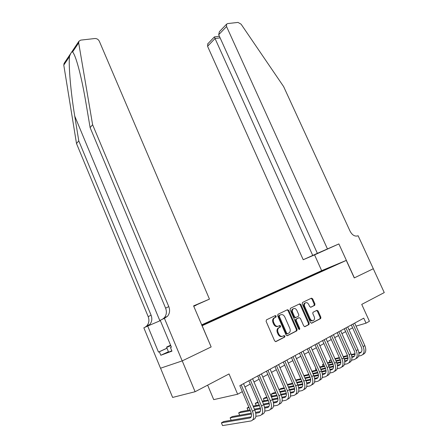 <?xml version="1.0" encoding="UTF-8"?>
<svg xmlns="http://www.w3.org/2000/svg" width="448" height="448" viewBox="0 0 448 448"><rect width="100%" height="100%" fill="white"/><g stroke="black" fill="none" stroke-linecap="round" stroke-linejoin="round"><path stroke-width="0.67" d="M276.175 316.07L275.279 315.599L266.476 319.838L266.106 321.328L274.646 340.911L275.957 341.572L284.687 337.081L284.928 336.034L284.026 335.569L282.906 336.146C281.232 336.75 279.854 336.039 278.774 334.023L278.062 332.399C277.39 330.602 277.581 329.134 278.645 327.998L280.42 326.99L280.543 326.032L279.642 325.567L278.522 326.122C276.836 326.71 275.458 325.993 274.383 323.977L273.678 322.364C273.011 320.6 273.196 319.161 274.226 318.041L276.058 317.01L276.175 316.07M277.956 326.318L277.833 326.357C276.153 326.939 274.775 326.228 273.7 324.218L272.994 322.605C272.334 320.846 272.518 319.407 273.549 318.287L275.38 317.257L275.498 316.316L274.859 315.801M275.537 341.65L284.099 337.226L284.234 336.258L283.674 335.754M282.206 336.37C280.532 336.969 279.16 336.258 278.085 334.247L277.374 332.629C276.702 330.831 276.898 329.364 277.956 328.233L279.731 327.225L279.854 326.267L279.261 325.758M317.699 272.49L322.773 270.329L317.699 272.49M314.664 305.357L314.955 303.974L312.654 298.827L311.455 298.166L302.534 302.467L302.226 303.867L310.509 322.521L311.73 323.17L320.712 318.528L320.863 317.212L318.074 310.968L316.876 310.318L312.962 312.301L312.81 313.617L314.199 316.73C314.759 318.203 314.619 319.385 313.774 320.281C312.407 321.115 311.203 320.617 310.156 318.786L304.707 306.522C304.153 305.094 304.287 303.94 305.099 303.061C306.477 302.193 307.703 302.686 308.767 304.539L309.669 306.566L310.884 307.222L314.664 305.357L313.964 305.609L314.255 304.226L311.959 299.085L311.046 298.368M202.16 325.718L211.148 346.942L182.235 360.886L195.098 391.726L229.029 373.94L237.647 394.234L242.351 391.63L239.82 385.678L363.765 318.158L366.044 323.165L369.426 321.289L361.732 304.394L384.261 292.583L373.279 268.75L354.262 277.922L346.27 260.406L202.009 325.774M288.742 310.386L287.482 309.719L277.99 314.289L277.648 315.75L286.104 335.037L287.381 335.692L296.8 330.848L297.119 329.386L288.742 310.386L288.053 310.638L287.101 309.904M290.455 308.286L299.65 303.856L300.882 304.517L309.176 323.204L309.008 324.548L304.993 326.637L303.755 325.982L300.373 318.332L299.13 317.671L296.358 319.082L296.195 320.421L299.734 328.434L299.611 329.386L298.637 328.994L290.125 309.719L290.455 308.286M195.098 391.726L172.62 397.438L160.563 368.206M201.634 324.89L321.558 270.687L346.27 260.406M314.026 274.915L313.751 274.31L201.673 324.979M313.751 274.31L333.161 266.246L201.891 325.506M207.637 385.151L213.718 399.633L237.647 394.234M356.037 326.133L366.044 323.165M244.95 386.977L250.242 384.065M253.994 382.004L259.129 379.182M262.847 377.138L267.826 374.405M271.51 372.378L276.338 369.723M279.994 367.713L284.676 365.142M288.299 363.149L292.841 360.651M296.436 358.674L300.843 356.255M304.405 354.295L308.683 351.943M312.211 350.006L316.366 347.721M319.866 345.794L323.898 343.577M327.37 341.673L331.285 339.517M334.729 337.63L338.531 335.541M341.942 333.665L345.632 331.632M349.02 329.773L352.604 327.802M320.387 318.679L320.242 318.36M318.797 272.754L318.282 272.429M325.886 268.99L326.077 269.455M211.148 346.942L193.586 305.889L209.457 299.118L193.687 306.13M286.978 335.765L296.1 331.072L296.419 329.61L288.053 310.638M279.541 315.347L279.3 316.372L286.714 333.273L287.61 333.738L289.262 332.802C290.332 331.677 290.522 330.215 289.845 328.412L284.788 316.926C283.73 314.944 282.374 314.227 280.717 314.782L278.734 315.683L278.617 316.618L279.3 316.372M287.459 333.782L286.916 333.962L286.02 333.497L278.617 316.618M278.858 315.599L280.034 315.028M304.601 326.704L308.302 324.778L308.47 323.434L300.188 304.774L299.253 304.046M298.598 317.856L295.663 319.323L295.501 320.662L299.034 328.664L299.734 328.434M299.04 329.442L299.034 328.664M296.867 310.414C295.781 308.526 294.521 308.034 293.098 308.941C292.264 309.837 292.124 311.013 292.678 312.463L294.616 316.848L295.865 317.509L298.637 316.103L298.794 314.776L296.867 310.414M293.373 308.728L292.41 309.193C291.581 310.089 291.435 311.265 291.99 312.71L292.678 312.463M295.702 317.565L295.17 317.75L293.922 317.089L291.99 312.71M310.559 307.289L313.964 305.609M305.334 302.876L304.405 303.318C303.593 304.192 303.464 305.346 304.013 306.774L304.707 306.522M312.805 320.701C311.483 321.255 310.363 320.695 309.45 319.021L304.013 306.774M311.343 323.232L320.001 318.763L320.158 317.447L317.374 311.209L316.518 310.498M251.244 416.825L223.602 421.579L221.402 422.845L222.555 425.6L251.065 420.941C253.96 419.899 254.425 416.662 252.459 411.236L241.237 384.905M252.756 419.933L253.322 419.597C256.222 418.55 256.693 415.318 254.733 409.903L243.533 383.656M242.273 391.67L250.74 411.55C252.045 415.156 251.742 417.306 249.822 418.012L221.402 422.845L222.555 425.6M170.654 345.358C169.803 345.794 169.826 345.85 170.722 345.52M171.825 350.812L168.616 352.156L166.65 347.413L166.785 346.959L170.593 345.212M170.783 345.666L166.65 347.413M209.457 299.118L99.344 41.278C98.353 39.413 96.891 38.494 94.948 38.517L80.746 40.118L78.921 41.25L78.68 42.874L92.607 124.701L90.121 127.613L85.803 102.077C82.69 83.815 79.425 69.513 75.998 59.17C74.676 55.395 73.545 52.982 72.61 51.918C71.641 51.688 70.605 53.234 69.496 56.554C68.421 65.313 70.812 92.747 74.738 116.094L78.781 140.862L151.094 315.202C152.398 318.758 151.939 321.866 149.722 324.531L147.896 325.954M193.732 306.242L196.106 305.099M196.151 305.206L193.76 306.303M92.607 124.701L168.79 306.611C170.173 310.318 169.73 313.555 167.462 316.322L164.422 318.321L182.185 360.909L211.002 347.01M182.185 360.909L160.507 368.222L143.842 327.818L147.706 326.038L158.469 352.089L166.964 348.174M78.781 140.862L76.502 143.534L148.182 316.618C149.47 320.146 149.01 323.232 146.798 325.886L145.051 327.258M162.478 319.222L164.265 317.8C166.522 315.056 166.964 311.842 165.603 308.157L90.121 127.613M69.496 56.554L63.778 65.072L76.502 143.534M164.422 318.321L160.21 320.264L171.405 347.161L170.453 347.519L171.377 347.094M168.437 351.719L160.815 355.264L171.959 351.137L170.453 347.519M160.815 355.264L159.365 351.747L158.469 352.089M160.362 320.628L147.706 326.038M63.778 65.072L64.21 63.218M166.992 348.236L159.365 351.747M327.398 248.825L226.554 26.533L218.691 34.714L317.369 253.344L338.873 243.93L354.362 277.872L373.313 268.733L358.109 235.726L357.745 235.878C354.777 236.673 352.229 235.127 350.101 231.246L283.629 86.587L241.097 24.181L238 22.411L227.646 23.576L226.548 24.198L226.554 26.533M321.658 270.648L314.558 254.884L338.873 243.93M314.558 254.884L303.218 259.728L317.369 253.344M312.732 255.438L215.046 38.506L207.57 46.284L207.894 43.702M303.218 259.728L207.57 46.284M214.458 36.915L215.046 38.506L220.108 37.856M219.957 31.097L219.369 31.707L218.691 34.714M255.886 416.321L260.025 415.61C262.942 414.546 263.43 411.331 261.486 405.961L250.342 379.949M261.733 414.596L262.237 414.299C265.16 413.23 265.653 410.015 263.71 404.662L252.588 378.722M248.83 380.772L259.75 406.291C261.044 409.858 260.725 411.998 258.787 412.72L255.763 413.258M260.215 411.555L255.573 412.39M251.289 413.157L232.282 416.573L230.132 417.816L231.168 420.274L230.132 417.816L251.468 414.025M264.818 411.107L268.794 410.396C271.734 409.31 272.244 406.118 270.318 400.809L259.252 375.094M270.514 409.371L270.956 409.108C273.907 408.022 274.417 404.83 272.496 399.532L261.447 373.895M257.723 375.928L268.57 401.15C269.853 404.678 269.517 406.806 267.568 407.54L264.74 408.061M268.996 406.398L264.566 407.226M260.327 408.022L254.402 409.125M250.057 409.937L240.794 411.667L238.683 412.888L239.68 415.246M260.484 408.85L254.738 409.914M250.387 410.721L238.683 412.888L239.663 415.246M273.56 406L277.374 405.294C280.342 404.186 280.868 401.01 278.958 395.758L267.971 370.345M279.115 404.258L279.496 404.034C282.464 402.926 282.996 399.75 281.092 394.514L270.122 369.174M266.431 371.185L277.2 396.116C278.471 399.605 278.124 401.722 276.158 402.466L273.526 402.976M277.586 401.352L273.364 402.17M269.17 402.982L263.463 404.085M259.162 404.919L253.109 406.09M248.819 407.042L247.066 408.055L248.03 410.318M269.304 403.782L263.788 404.846M259.487 405.67L253.422 406.834M249.088 407.669L247.066 408.055L247.996 410.323M282.111 400.999L285.779 400.294C288.764 399.174 289.313 396.015 287.42 390.818L276.506 365.691M287.532 399.252L287.851 399.062C290.842 397.936 291.396 394.778 289.509 389.603L278.617 364.543M274.954 366.537L285.65 391.194C286.91 394.638 286.552 396.743 284.57 397.505L282.117 397.992M285.998 396.407L281.971 397.214M277.816 398.042L272.328 399.146M268.072 399.997L262.214 401.167M257.925 402.024L255.282 403.318L256.211 405.49M277.939 398.821L272.636 399.874M268.386 400.719L262.517 401.884M258.227 402.735L255.282 403.318L256.161 405.502M290.489 396.105L294.011 395.399C297.013 394.262 297.578 391.121 295.702 385.98L284.866 361.138M295.775 394.352L296.038 394.195C299.051 393.047 299.617 389.911 297.746 384.787L286.927 360.018M283.304 361.99L293.927 386.366C295.176 389.777 294.801 391.871 292.807 392.638L290.534 393.109M294.23 391.569L290.399 392.358M286.283 393.204L280.997 394.296M276.791 395.164L271.118 396.334M266.874 397.208L265.334 397.527L263.34 398.675L264.236 400.764M286.384 393.954L281.294 395.002M277.088 395.858L271.41 397.023M267.17 397.891L263.34 398.675L264.169 400.775M285.141 397.169L285.421 397.113M280.493 325.937L280.067 325.55M298.682 391.3L302.07 390.606C305.094 389.452 305.676 386.327 303.817 381.242L293.054 356.681M303.85 389.553L304.058 389.424C307.087 388.265 307.67 385.146 305.816 380.078L295.075 355.578M291.48 357.538L302.03 381.64C303.268 385.017 302.882 387.094 300.877 387.878L298.771 388.321M302.299 386.826L298.648 387.598M294.566 388.461L289.481 389.542M285.32 390.426L279.826 391.591L278.992 389.654L280.907 388.55L284.194 387.834M275.632 392.476L273.196 392.997L271.242 394.122L272.11 396.127M294.655 389.189L289.761 390.219M285.611 391.093L280.112 392.252M275.912 393.137L271.242 394.122L272.026 396.15M293.154 392.437L293.49 392.37M306.712 386.596L309.966 385.913C313.006 384.737 313.606 381.634 311.763 376.606L301.073 352.313M311.758 384.849L311.92 384.754C314.961 383.572 315.56 380.475 313.723 375.458L303.055 351.232M299.488 353.175L309.971 377.014C311.192 380.352 310.8 382.418 308.784 383.214L306.835 383.634M310.201 382.178L306.723 382.934M302.68 383.813L297.786 384.877M293.67 385.773L288.344 386.932M302.753 384.513L298.049 385.532M293.95 386.417L288.624 387.57M284.469 388.466L278.998 389.676M301.011 387.8L301.314 387.733M314.574 381.987L317.705 381.31C320.762 380.122 321.373 377.037 319.547 372.058L308.935 348.029M319.508 380.24L319.62 380.173C322.672 378.98 323.294 375.9 321.468 370.938L310.873 346.97M307.339 348.897L317.75 372.478C318.959 375.782 318.556 377.838 316.529 378.638L314.737 379.036M317.946 377.619L314.63 378.358M310.626 379.254L305.917 380.302M301.84 381.209L296.688 382.357M292.578 383.275L288.473 384.188L287.42 384.798M310.688 379.932L306.163 380.934M302.114 381.836L296.957 382.978M292.846 383.886L287.532 385.062M322.28 377.468L325.293 376.802C328.362 375.592 328.989 372.529 327.18 367.601L316.635 343.834M327.102 375.726L327.163 375.687C330.238 374.478 330.865 371.414 329.062 366.503L318.539 342.798M315.034 344.708L325.371 368.032C326.575 371.302 326.161 373.346 324.122 374.158L322.476 374.534M325.534 373.156L322.381 373.873M318.405 374.78L313.874 375.816M309.848 376.729L304.853 377.871M300.787 378.795L295.674 380.038M318.455 375.441L314.11 376.426M310.106 377.334L305.11 378.465M301.045 379.389L295.898 380.554M329.829 373.033L332.73 372.378C335.81 371.157 336.448 368.11 334.656 363.238L324.184 339.718M334.544 371.297L334.566 371.286C337.646 370.065 338.29 367.024 336.504 362.158L326.049 338.705M322.577 340.598L332.842 363.675C334.034 366.912 333.609 368.945 331.565 369.762L330.058 370.115M332.97 368.782L329.974 369.477M326.032 370.395L321.67 371.409M317.682 372.338L312.844 373.464M308.818 374.399L303.839 375.558M326.071 371.039L321.888 372.002M317.929 372.921L313.096 374.041M309.07 374.97L304.086 376.124M337.226 368.687L340.021 368.043C343.112 366.811 343.767 363.782 341.986 358.954L331.587 335.686M341.835 366.968C344.915 365.725 345.57 362.701 343.801 357.896L333.413 334.69M329.969 336.571L340.166 359.402C341.354 362.611 340.917 364.627 338.867 365.456L337.49 365.781M340.262 364.487L337.411 365.165M333.502 366.094L329.308 367.086M325.366 368.021L320.673 369.135M316.691 370.082L311.858 371.224M333.53 366.716L329.515 367.662M325.595 368.586L320.919 369.695M316.932 370.636L312.099 371.773M344.478 364.426L347.166 363.793C350.269 362.55 350.941 359.537 349.177 354.76L338.845 331.733M348.975 362.729C352.044 361.463 352.705 358.462 350.952 353.718L340.637 330.758M337.221 332.618L347.351 355.214C348.527 358.389 348.079 360.394 346.024 361.234L344.781 361.53M347.418 360.276L344.708 360.931M340.827 361.872L336.79 362.846M332.892 363.787L328.345 364.885M324.397 365.837L319.715 366.968M315.93 368.362L315.622 368.542L316.338 370.166M340.844 362.477L336.986 363.406M333.105 364.336L328.586 365.428M324.638 366.374L319.95 367.5M315.974 368.458L315.622 368.542L315.627 369.169L316.114 370.216M351.59 360.242L354.183 359.621C357.291 358.366 357.974 355.37 356.227 350.638L345.962 327.858M355.981 358.574C359.038 357.28 359.705 354.301 357.969 349.625L347.721 326.9M344.333 328.742L354.396 351.109C355.561 354.25 355.107 356.244 353.046 357.09L351.926 357.364M354.43 356.149L351.859 356.782M348.006 357.728L344.12 358.686M340.267 359.632L335.86 360.713M331.951 361.676L327.415 362.79M323.568 363.966L322.549 364.549L323.243 366.117M348.012 358.316L344.305 359.223M340.463 360.164L336.09 361.234M332.181 362.191L327.639 363.306M323.702 364.269L322.549 364.549L322.997 366.178M358.568 356.138L361.066 355.527C364.185 354.262 364.874 351.288 363.143 346.601L352.946 324.05M362.852 354.497C365.898 353.181 366.57 350.218 364.851 345.604L354.676 323.109M351.31 324.94L361.306 347.077C362.46 350.19 362.001 352.167 359.934 353.024L358.932 353.27M361.312 352.1L358.87 352.705M355.046 353.662L351.305 354.598M347.491 355.55L343.224 356.614M339.354 357.582L334.953 358.68M331.055 359.654L329.353 360.629L330.025 362.146M355.046 354.239L351.484 355.124M347.682 356.07L343.454 357.123M339.578 358.086L335.177 359.178M331.274 360.153L329.353 360.629L329.75 362.214M274.126 317.89L274.803 317.643M272.994 322.605L273.678 322.364M273.7 324.218L274.383 323.977M279.614 327.303L280.302 327.068M278.494 327.863L279.177 327.628M277.374 332.629L278.062 332.399M278.085 334.247L278.774 334.023M283.993 337.299L284.687 337.081M275.251 317.341L275.934 317.094M296.419 329.61L297.119 329.386M296.1 331.072L296.8 330.848M286.02 333.497L286.714 333.273M300.188 304.774L300.882 304.517M308.47 323.434L309.176 323.204M308.168 324.867L308.874 324.638M298.435 317.912L299.13 317.671M295.82 319.217L296.514 318.976M295.501 320.662L296.195 320.421M293.922 317.089L294.616 316.848M309.45 319.021L310.156 318.786M317.374 311.209L318.074 310.968M320.158 317.447L320.863 317.212M319.872 318.847L320.583 318.618M311.959 299.085L312.654 298.827M314.255 304.226L314.955 303.974M252.459 411.236L254.733 409.903M249.822 418.012L250.919 417.362M74.738 116.094L159.908 320.824M151.094 315.202L148.182 316.618M165.603 308.157L168.79 306.611M78.68 42.874L72.61 51.918M261.486 405.961L263.71 404.662M258.787 412.72L259.902 412.065M270.318 400.809L272.496 399.532M267.568 407.54L268.688 406.879M278.958 395.758L281.092 394.514M276.158 402.466L277.29 401.8M287.42 390.818L289.509 389.603M284.57 397.505L285.712 396.833M295.702 385.98L297.746 384.787M292.807 392.638L293.955 391.961M303.817 381.242L305.816 380.078M300.877 387.878L302.036 387.195M311.763 376.606L313.723 375.458M308.784 383.214L309.949 382.525M319.547 372.058L321.468 370.938M316.529 378.638L317.699 377.95M327.18 367.601L329.062 366.503M324.122 374.158L325.298 373.464M334.656 363.238L336.504 362.158M331.565 369.762L332.752 369.068M341.986 358.954L343.801 357.896M338.867 365.456L340.054 364.756M349.177 354.76L350.952 353.718M346.024 361.234L347.217 360.528M356.227 350.638L357.969 349.625M353.046 357.09L354.239 356.378M363.143 346.601L364.851 345.604M359.934 353.024L361.133 352.313M273.549 318.287L274.226 318.041M279.731 327.225L280.42 326.99M277.956 328.233L278.645 327.998M284.099 337.226L284.794 337.008M275.38 317.257L276.058 317.01M296.246 330.977L296.946 330.753M278.734 315.683L279.418 315.437M308.302 324.778L309.008 324.548M295.663 319.323L296.358 319.082M299.247 329.504L299.611 329.386M292.41 309.193L293.098 308.941M304.405 303.318L305.099 303.061M320.001 318.763L320.712 318.528M314.11 305.514L314.81 305.262M164.265 317.8L167.462 316.322M149.722 324.531L146.798 325.886M78.921 41.25L64.019 63.504M207.598 44.016L214.402 36.898M219.402 36.294L214.407 36.921M219.369 31.707L226.548 24.198"/></g></svg>
